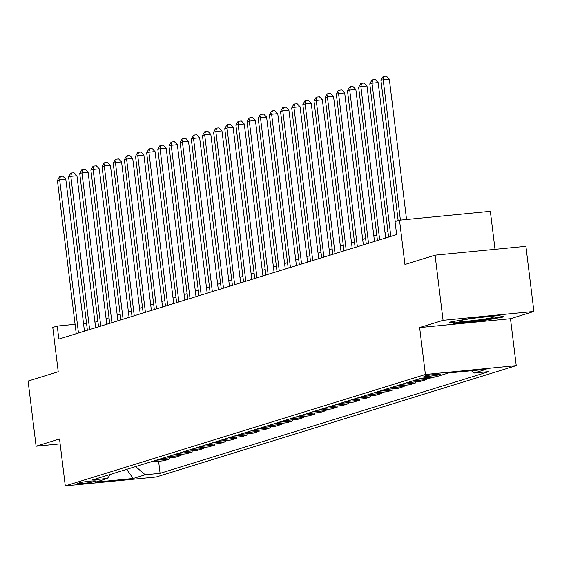 <?xml version="1.0" encoding="UTF-8"?>
<svg xmlns="http://www.w3.org/2000/svg" width="562" height="562" viewBox="0 0 562 562"><rect width="100%" height="100%" fill="white"/><g stroke="black" fill="none" stroke-linecap="round" stroke-linejoin="round"><path stroke-width="0.84" d="M424.394 376.097A8.423 0.562 173 0 0 423.888 376.357A8.423 0.562 173 0 0 430.829 376.062A8.423 0.562 173 0 0 440.102 374.566A8.423 0.562 173 0 0 440.608 374.306A8.423 0.562 173 0 0 433.667 374.594A8.423 0.562 173 0 0 424.394 376.097M495.003 249.324L490.338 211.319L399.498 220.178L395.037 221.554L396.639 234.586L58.841 339.083L57.24 326.051L52.779 327.435L58.223 371.742L28.1 381.057L36.101 446.214L60.127 443.875M533.9 311.467L525.899 246.311L435.058 255.169L443.06 320.326L419.631 327.576L425.392 374.489L516.232 365.63L510.472 318.717L533.9 311.467L443.06 320.326M425.392 374.489L65.29 485.884L156.131 477.026L516.232 365.63M93.053 481.873L95.013 481.262A8.156 0.548 173 0 0 95.498 481.009A8.156 0.548 173 0 0 88.775 481.297A8.156 0.548 173 0 0 79.79 482.751L77.83 483.355A8.156 0.548 173 0 0 77.345 483.608A8.156 0.548 173 0 0 84.068 483.327A8.156 0.548 173 0 0 93.053 481.873L92.934 480.932M135.632 466.593L145.228 474.778L160.086 473.33L488.954 371.601L474.103 373.049L471.413 370.758M145.228 474.778L133.18 478.508L95.371 482.196L107.419 478.466L110.496 474.37M474.103 373.049L486.151 369.318L448.343 373.006L436.288 376.73L421.437 378.184L92.568 479.913L107.419 478.466M399.498 220.178L404.942 264.484L435.058 255.169M65.29 485.884L59.53 438.971L36.101 446.214M86.527 323.199L83.506 323.494M75.083 324.309L57.24 326.051M387.921 231.558L384.977 232.471M376.765 235.014L373.821 235.921M365.609 238.464L362.666 239.37M354.453 241.913L351.51 242.826M343.298 245.362L340.354 246.275M332.142 248.818L329.199 249.725M320.986 252.268L318.043 253.174M309.831 255.717L306.887 256.63M298.675 259.166L295.731 260.08M287.519 262.623L284.576 263.529M276.363 266.072L273.42 266.978M265.208 269.521L262.264 270.427M254.052 272.97L251.109 273.884M242.896 276.42L239.953 277.333M231.741 279.876L228.797 280.782M220.585 283.325L217.642 284.232M209.429 286.775L206.486 287.688M198.274 290.224L195.33 291.137M187.118 293.68L184.174 294.586M175.962 297.129L173.019 298.036M164.806 300.579L161.863 301.492M153.651 304.028L150.707 304.941M142.495 307.484L139.552 308.39M131.339 310.934L128.396 311.84M120.184 314.383L117.24 315.296M109.028 317.832L106.085 318.745M97.872 321.288L94.929 322.195M160.086 473.33L158.603 461.262M150.216 462.083L164.097 460.728L169.893 458.936L169.759 457.812M435.318 376.828L431.834 377.903L417.952 379.259M412.599 380.917L426.474 379.561L426.34 378.444M426.474 379.561L420.678 381.359L406.797 382.708M401.444 384.366L415.318 383.017L415.185 381.893M415.318 383.017L409.522 384.808L395.641 386.164M390.288 387.815L404.162 386.466L404.029 385.342M404.162 386.466L398.367 388.258L384.485 389.614M379.132 391.271L393.007 389.916L392.873 388.792M393.007 389.916L387.211 391.707L373.33 393.063M367.977 394.721L381.851 393.365L381.717 392.248M381.851 393.365L376.055 395.163L362.174 396.512M356.821 398.17L370.695 396.814L370.562 395.697M370.695 396.814L364.9 398.613L351.018 399.968M345.665 401.619L359.54 400.27L359.406 399.146M359.54 400.27L353.744 402.062L339.862 403.418M334.509 405.076L348.384 403.72L348.25 402.596M348.384 403.72L342.588 405.511L328.707 406.867M323.354 408.525L337.228 407.169L337.095 406.052M337.228 407.169L331.432 408.967L317.551 410.316M312.198 411.974L326.072 410.618L325.939 409.501M326.072 410.618L320.277 412.417L306.395 413.772M301.042 415.423L314.917 414.075L314.783 412.951M314.917 414.075L309.121 415.866L295.24 417.222M289.887 418.88L303.761 417.524L303.628 416.4M303.761 417.524L297.965 419.315L284.084 420.671M278.731 422.329L292.605 420.973L292.472 419.856M292.605 420.973L286.81 422.772L272.928 424.12M267.575 425.778L281.45 424.422L281.316 423.305M281.45 424.422L275.654 426.221L261.773 427.57M256.42 429.228L270.294 427.879L270.16 426.755M270.294 427.879L264.498 429.67L250.617 431.026M245.264 432.677L259.138 431.328L259.005 430.204M259.138 431.328L253.343 433.119L239.461 434.475M234.108 436.133L247.983 434.777L247.849 433.66M247.983 434.777L242.187 436.576L228.305 437.924M222.952 439.582L236.827 438.227L236.693 437.11M236.827 438.227L231.031 440.025L217.15 441.374M211.797 443.032L225.671 441.683L225.538 440.559M225.671 441.683L219.875 443.474L205.994 444.83M200.641 446.481L214.515 445.132L214.382 444.008M214.515 445.132L208.72 446.923L194.838 448.279M189.485 449.937L203.36 448.581L203.226 447.457M203.36 448.581L197.564 450.373L183.683 451.729M178.33 453.386L192.204 452.031L192.071 450.914M192.204 452.031L186.408 453.829L172.527 455.178M167.174 456.836L181.048 455.487L180.915 454.363M181.048 455.487L175.253 457.278L161.371 458.634M156.018 460.285L169.893 458.936M126.668 469.368L133.18 478.508M419.631 327.576L510.472 318.717M471.588 318.225L449.298 322.223L454.363 323.55L481.718 320.888L504.016 316.891L498.944 315.556L471.588 318.225M481.648 320.298L481.718 320.888M454.265 322.714L454.363 323.55M84.455 331.159L65.789 179.194L59.656 179.791L78.469 333.013M57.422 180.486L59.516 176.707L60.408 176.433L59.656 179.791L57.422 180.486L76.235 333.702M60.408 176.433L62.867 176.194L65.789 179.194M95.61 327.709L76.945 175.744L70.812 176.342L89.625 329.564M68.578 177.037L70.671 173.258L71.564 172.984L70.812 176.342L68.578 177.037L87.391 330.252M71.564 172.984L74.022 172.745L76.945 175.744M106.766 324.26L88.101 172.295L81.968 172.892L100.781 326.108M79.734 173.581L81.827 169.808L82.719 169.534L81.968 172.892L79.734 173.581L98.547 326.803M82.719 169.534L85.178 169.295L88.101 172.295M117.922 320.811L99.256 168.846L93.123 169.443L111.936 322.658M90.889 170.131L92.983 166.359L93.875 166.078L93.123 169.443L90.889 170.131L109.702 323.347M93.875 166.078L96.334 165.839L99.256 168.846M129.077 317.354L110.412 165.39L104.279 165.994L123.092 319.209M102.045 166.682L104.139 162.903L105.031 162.629L104.279 165.994L102.045 166.682L120.858 319.897M105.031 162.629L107.49 162.39L110.412 165.39M492.551 317.481A17.106 1.145 173 0 0 493.436 316.827A17.106 1.145 173 0 0 478.487 317.656A17.106 1.145 173 0 0 460.636 320.593A17.106 1.145 173 0 0 459.709 320.972A17.106 1.145 173 0 0 472.747 320.628A17.106 1.145 173 0 0 492.551 317.481M502.653 316.532L481.501 320.326L454.995 322.904L451.131 321.893M140.233 313.905L121.568 161.94L115.435 162.537L134.248 315.76M113.201 163.233L115.294 159.453L116.186 159.179L115.435 162.537L113.201 163.233L132.014 316.448M116.186 159.179L118.645 158.941L121.568 161.94M151.389 310.456L132.723 158.491L126.59 159.088L145.403 312.31M124.357 159.777L126.45 156.004L127.342 155.73L126.59 159.088L124.357 159.777L143.169 312.999M127.342 155.73L129.801 155.491L132.723 158.491M162.544 307.007L143.879 155.042L137.746 155.639L156.559 308.854M135.512 156.327L137.606 152.555L138.498 152.274L137.746 155.639L135.512 156.327L154.325 309.55M138.498 152.274L140.957 152.035L143.879 155.042M173.7 303.557L155.035 151.585L148.902 152.19L167.715 305.405M146.668 152.878L148.761 149.099L149.654 148.825L148.902 152.19L146.668 152.878L165.481 306.093M149.654 148.825L152.112 148.586L155.035 151.585M184.856 300.101L166.19 148.136L160.058 148.733L178.871 301.956M157.824 149.429L159.917 145.649L160.809 145.375L160.058 148.733L157.824 149.429L176.637 302.644M160.809 145.375L163.268 145.137L166.19 148.136M196.012 296.652L177.346 144.687L171.213 145.284L190.026 298.506M168.979 145.972L171.073 142.2L171.965 141.926L171.213 145.284L168.979 145.972L187.792 299.195M171.965 141.926L174.424 141.687L177.346 144.687M207.167 293.202L188.502 141.238L182.369 141.835L201.182 295.05M180.135 142.523L182.228 138.751L183.121 138.47L182.369 141.835L180.135 142.523L198.948 295.745M183.121 138.47L185.579 138.231L188.502 141.238M218.323 289.753L199.658 137.781L193.525 138.385L212.338 291.601M191.291 139.074L193.384 135.302L194.276 135.02L193.525 138.385L191.291 139.074L210.104 292.289M194.276 135.02L196.735 134.782L199.658 137.781M229.479 286.297L210.813 134.332L204.68 134.929L223.493 288.151M202.446 135.625L204.54 131.845L205.432 131.571L204.68 134.929L202.446 135.625L221.259 288.84M205.432 131.571L207.891 131.332L210.813 134.332M240.634 282.848L221.969 130.883L215.836 131.48L234.649 284.702M213.602 132.168L215.696 128.396L216.588 128.122L215.836 131.48L213.602 132.168L232.415 285.391M216.588 128.122L219.047 127.883L221.969 130.883M251.79 279.398L233.125 127.434L226.992 128.031L245.805 281.246M224.758 128.719L226.851 124.947L227.743 124.673L226.992 128.031L224.758 128.719L243.571 281.941M227.743 124.673L230.202 124.427L233.125 127.434M262.946 275.949L244.28 123.984L238.148 124.581L256.96 277.797M235.914 125.27L238.007 121.497L238.899 121.216L238.148 124.581L235.914 125.27L254.727 278.485M238.899 121.216L241.358 120.978L244.28 123.984M274.101 272.493L255.436 120.528L249.303 121.125L268.116 274.347M247.069 121.821L249.163 118.041L250.055 117.767L249.303 121.125L247.069 121.821L265.882 275.036M250.055 117.767L252.514 117.528L255.436 120.528M285.257 269.043L266.592 117.079L260.459 117.676L279.272 270.898M258.225 118.364L260.318 114.592L261.211 114.318L260.459 117.676L258.225 118.364L277.038 271.587M261.211 114.318L263.669 114.079L266.592 117.079M296.413 265.594L277.747 113.629L271.615 114.227L290.428 267.442M269.381 114.915L271.474 111.143L272.366 110.869L271.615 114.227L269.381 114.915L288.194 268.137M272.366 110.869L274.825 110.63L277.747 113.629M307.569 262.145L288.903 110.18L282.77 110.777L301.583 263.992M280.536 111.466L282.63 107.693L283.522 107.412L282.77 110.777L280.536 111.466L299.349 264.681M283.522 107.412L285.981 107.173L288.903 110.18M318.724 258.689L300.059 106.724L293.926 107.328L312.739 260.543M291.692 108.016L293.786 104.237L294.678 103.963L293.926 107.328L291.692 108.016L310.505 261.232M294.678 103.963L297.136 103.724L300.059 106.724M329.88 255.239L311.215 103.275L305.082 103.872L323.895 257.094M302.848 104.567L304.941 100.788L305.833 100.514L305.082 103.872L302.848 104.567L321.661 257.782M305.833 100.514L308.292 100.275L311.215 103.275M341.036 251.79L322.37 99.825L316.237 100.422L335.05 253.638M314.003 101.111L316.097 97.338L316.989 97.064L316.237 100.422L314.003 101.111L332.816 254.333M316.989 97.064L319.448 96.826L322.37 99.825M352.191 248.341L333.526 96.376L327.393 96.973L346.206 250.188M325.159 97.662L327.253 93.889L328.145 93.608L327.393 96.973L325.159 97.662L343.972 250.877M328.145 93.608L330.604 93.369L333.526 96.376M363.347 244.892L344.682 92.92L338.549 93.524L357.362 246.739M336.315 94.212L338.408 90.433L339.3 90.159L338.549 93.524L336.315 94.212L355.128 247.428M339.3 90.159L341.759 89.92L344.682 92.92M374.503 241.435L355.837 89.47L349.704 90.068L368.517 243.29M347.471 90.763L349.564 86.984L350.456 86.71L349.704 90.068L347.471 90.763L366.284 243.978M350.456 86.71L352.915 86.471L355.837 89.47M385.658 237.986L366.993 86.021L360.86 86.618L379.673 239.841M358.626 87.307L360.72 83.534L361.612 83.26L360.86 86.618L358.626 87.307L377.439 240.529M361.612 83.26L364.071 83.021L366.993 86.021M395.212 221.505L378.149 82.572L372.016 83.169L390.829 236.384M369.782 83.857L371.875 80.085L372.768 79.804L372.016 83.169L369.782 83.857L388.595 237.08M372.768 79.804L375.226 79.565L378.149 82.572M406.544 219.489L389.304 79.116L383.172 79.72L400.404 220.086M380.938 80.408L383.031 76.636L383.923 76.355L383.172 79.72L380.938 80.408L398.149 220.592M383.923 76.355L386.382 76.116L389.304 79.116M94.971 480.882L95.013 481.262"/></g></svg>
